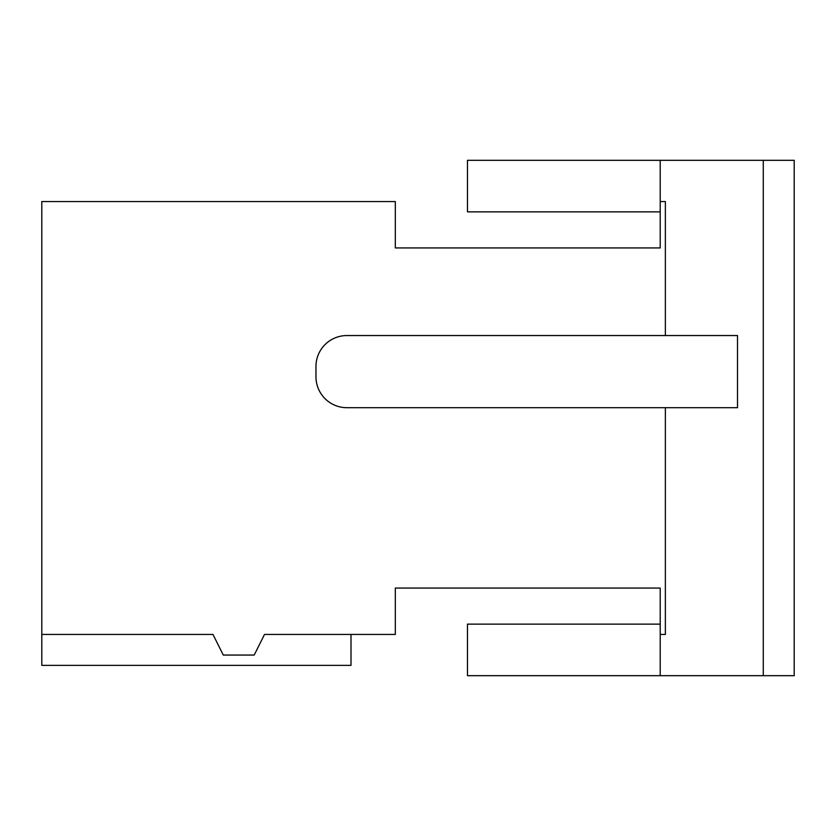 <?xml version="1.0" encoding="UTF-8"?>
<svg xmlns="http://www.w3.org/2000/svg" width="836" height="836" viewBox="0 0 836 836"><rect width="100%" height="100%" fill="white"/><g stroke="black" fill="none" stroke-linecap="round" stroke-linejoin="round"><path stroke-width="1.25" d="M395.323 211.863L395.323 247.937L395.323 201.56L41.8 201.56L41.8 665.362L351.005 665.362L351.005 634.44L264.5 634.44L395.323 634.44L395.323 588.063L660.21 588.063L395.323 588.063L395.323 624.137M660.21 634.44L660.21 675.676L467.47 675.676L467.47 624.137L660.21 624.137L660.21 588.063L395.323 588.063L660.21 588.063L395.323 588.063L660.21 588.063L660.21 634.44L665.362 634.44L665.362 407.696M212.971 634.44L41.8 634.44L212.971 634.44L223.275 655.058L254.196 655.058L264.5 634.44M660.21 160.324L660.21 247.937L395.323 247.937L660.21 247.937L395.323 247.937L660.21 247.937L395.323 247.937L660.21 247.937L660.21 211.863L467.47 211.863L467.47 160.324L763.278 160.324L763.278 675.676L660.21 675.676M763.278 160.324L794.2 160.324L794.2 675.676L763.278 675.676M660.21 201.56L665.362 201.56L665.362 335.55M737.509 407.696L737.509 335.55L346.888 335.55A30.922 30.922 0 0 0 315.966 366.461L315.966 376.775A30.922 30.922 0 0 0 346.888 407.696L737.509 407.696"/></g></svg>
